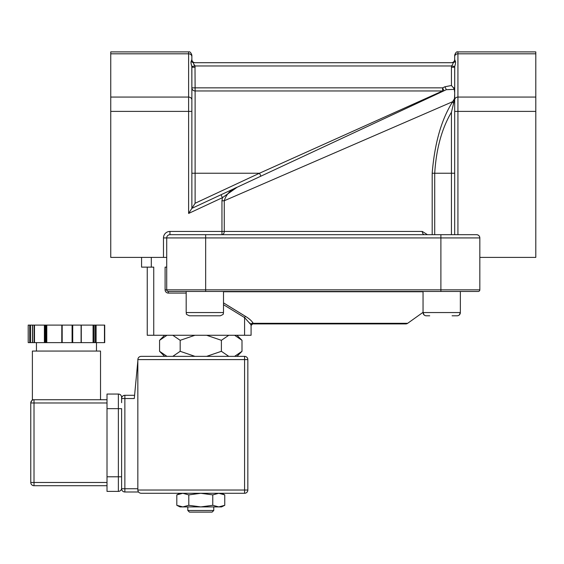 <?xml version="1.0" encoding="UTF-8"?>
<svg xmlns="http://www.w3.org/2000/svg" width="564" height="564" viewBox="0 0 564 564"><rect width="100%" height="100%" fill="white"/><g stroke="black" fill="none" stroke-linecap="round" stroke-linejoin="round"><path stroke-width="0.85" d="M213.763 510.483L212.142 512.105L189.426 512.105L187.805 510.483L213.763 510.483L213.763 506.909M186.183 293.083L168.34 293.083A3.243 3.243 0 0 1 165.097 289.84L165.097 267.132L166.718 267.132L166.718 289.84L479.83 289.84A1.621 1.621 0 0 1 478.209 291.461L460.358 291.461L460.358 312.555L460.358 291.461L168.34 291.461L186.183 291.461L186.183 312.555C187.333 313.81 184.09 313.513 189.426 315.798L192.853 315.798M423.049 291.461L423.049 312.555A3.243 3.243 0 0 0 426.292 315.798L429.712 315.798M424.156 314.994L423.049 312.555L460.358 312.555A3.243 3.243 0 0 1 457.115 315.798L452.088 315.798M204.845 291.461L186.183 291.461M223.499 291.461L223.499 312.555C222.463 313.732 225.431 313.633 220.256 315.798L189.426 315.798M104.664 325.104L104.714 342.623L81.286 342.623L81.286 325.104L104.664 325.104M107.012 402.978L34.009 402.978L34.009 399.735L32.388 399.735L32.388 351.062L100.526 351.062L100.526 399.735M223.499 302.861L245.368 316.284C249.281 318.674 251.889 321.015 253.201 323.306L407.666 323.306A3.243 3.243 0 0 1 405.784 323.912L252.7 323.912L253.201 323.306L252.7 323.912A1.621 1.621 0 0 0 251.079 325.534L252.609 323.912M176.807 505.302L180.022 506.909L218.769 506.909L212.776 505.302L200.784 506.909L188.799 505.302L182.799 506.909L176.807 505.302L176.807 494.889L182.799 493.281L188.799 494.889L200.784 493.281L212.776 494.889L218.769 493.281L224.761 494.889L224.761 505.302L218.769 506.909L221.772 506.486M221.765 493.704L218.769 493.281L180.022 493.281L176.807 494.889M212.776 505.302L212.776 494.889M188.799 505.302L188.799 494.889M218.769 506.909L221.553 506.909L224.761 505.302M137.877 490.532L137.842 490.038L244.586 490.038L244.586 493.281L141.085 493.281C139.125 493.077 138.046 491.998 137.842 490.038L137.842 359.599C138.046 357.647 139.125 356.561 141.085 356.356L244.586 356.356A3.243 3.243 0 0 1 247.836 359.599L247.836 490.038A3.243 3.243 0 0 1 244.586 493.281L218.769 493.281L221.553 493.281L224.761 494.889M478.209 291.461L440.893 291.461L440.893 234.68L476.587 234.68C478.54 234.885 479.626 235.971 479.83 237.923L479.83 289.84A1.621 1.621 0 0 1 478.209 291.461A1.621 1.621 0 0 0 479.83 289.84M243.902 315.41L226.728 304.891M251.079 335.27L251.079 325.322L251.079 335.27L147.246 335.27L147.246 267.132M249.986 323.038L250.853 324.624L244.586 317.602L245.368 316.284M253.201 323.306A1.621 1.375 154 0 0 250.853 324.624L251.079 325.534M166.718 289.84A1.621 1.621 0 0 0 168.34 291.461A1.621 1.621 0 0 1 166.718 289.84L165.097 289.84A3.243 3.243 0 0 0 168.34 293.083L168.34 291.461A1.621 1.621 0 0 1 166.718 289.84M251.079 325.322A1.621 1.6 180 0 1 253.095 323.771M107.012 491.392L118.37 491.392L107.012 491.392L107.012 476.791L118.37 476.791L118.37 394.053L107.012 394.053L118.37 394.053A3.243 3.243 0 0 1 121.612 397.296L121.612 398.536A3.243 3.243 0 0 1 124.863 395.293L134.592 395.293L124.863 395.293A3.243 3.243 0 0 0 121.612 398.536A3.243 3.243 0 0 1 124.863 395.293A3.243 3.243 0 0 0 121.612 398.536L121.612 402.682M121.612 488.149A3.243 3.243 0 0 1 118.37 491.392A3.243 3.243 0 0 0 121.612 488.149A3.243 3.243 0 0 1 118.37 491.392L118.37 476.791L121.612 476.791L121.612 482.77L121.612 408.653L107.012 408.653L107.012 394.053M107.012 485.717L34.009 485.717A3.243 3.243 0 0 1 30.766 482.474L30.766 402.978A3.243 3.243 0 0 1 34.009 399.735L107.012 399.735M107.012 476.791L107.012 408.653M30.766 402.978L30.766 402.978A3.243 3.243 0 0 1 34.009 399.735A3.243 3.243 0 0 0 30.766 402.978L34.009 402.978L34.009 482.474L107.012 482.474M118.37 394.053A3.243 3.243 0 0 1 121.612 397.296A3.243 3.243 0 0 0 118.37 394.053M81.286 342.623L28.207 342.623L28.2 325.104L81.286 325.104M32.529 325.104L32.529 342.623L32.522 325.104M61.814 325.104L61.772 342.623L61.814 325.104M28.207 342.623L28.2 325.104M137.842 360.897L134.288 398.536L124.863 398.536L124.863 488.741L121.612 488.741A3.243 3.243 0 0 0 124.863 491.984L138.49 491.984L124.863 491.984A3.243 3.243 0 0 1 121.612 488.741L121.612 482.77M166.958 335.27L159.57 340.318L159.57 351.309L164.617 356.356L236.951 356.356L241.998 351.309L241.998 340.318L234.617 335.27M141.085 493.281L182.799 493.281M141.085 356.356C139.125 356.561 138.046 357.647 137.842 359.599L244.586 359.599L244.586 490.038L247.836 490.038A3.243 3.243 0 0 1 244.586 493.281M247.836 359.599A3.243 3.243 0 0 0 244.586 356.356L244.586 359.599L247.836 359.599A3.243 3.243 0 0 0 244.586 356.356A3.243 3.243 0 0 1 247.836 359.599M138.166 491.463L138.49 491.984M194.947 335.27L180.177 340.318L180.177 351.309L194.947 356.356M180.177 340.318L172.795 335.27M159.57 351.309L166.958 356.356M172.795 356.356L180.177 351.309M228.78 335.27L221.391 340.318L221.391 351.309L228.78 356.356M221.391 340.318L206.621 335.27M206.621 356.356L221.391 351.309M234.617 356.356L241.998 351.309M204.845 315.798L198.845 315.798M432.186 234.68L432.186 173.226C434.661 143.052 441.499 119.201 452.702 101.675L454.45 98.7C454.81 93.42 454.753 90.31 454.274 89.359L453.463 87.85L454.683 87.85A3.243 3.102 0 0 1 454.274 89.359L446.321 89.697L443.967 90.797A3.243 2.637 65 0 1 442.599 90.959L195.109 90.959A3.243 3.102 0 0 1 191.866 87.85L191.809 66.46L195.003 65.96L194.333 64.733M455.592 62.745L455.606 61.927M193.868 62.71L452.68 62.71A3.243 3.067 90 0 0 455.303 61.152L454.683 59.467L454.683 55.145L454.683 59.467A3.243 3.243 0 0 1 451.44 62.71L195.109 62.71A3.243 3.243 0 0 1 191.866 59.467L191.866 55.145L191.866 59.467L191.245 61.152A3.243 3.067 -90 0 0 193.868 62.71C193.078 62.964 193.459 64.049 195.003 65.96L195.109 87.85L442.599 87.85L443.967 90.797L237.141 187.241C230.535 189.765 226.242 194.27 224.261 200.763C226.242 194.27 230.535 189.765 237.141 187.241L446.321 89.697L444.954 86.757L451.44 85.502L453.463 87.85M190.956 62.78L191.379 64.536M191.619 65.431L191.809 66.46C190.956 63.676 190.766 61.906 191.245 61.152M452.68 62.71C453.47 62.964 453.089 64.042 451.538 65.96L454.732 66.46L454.683 111.383L454.683 67.257L451.44 67.257L451.538 65.96L195.003 65.96M455.303 61.152C455.782 61.899 455.592 63.669 454.732 66.46M166.718 267.132L166.718 237.923A3.243 3.243 0 0 1 169.961 234.68L169.961 231.437L221.955 231.437L221.955 200.763L222.399 197.689L188.616 213.446L191.866 208.356L191.866 87.85L191.866 111.383L110.748 111.383L110.748 97.071L188.616 97.071A3.243 2.862 0 0 1 191.866 99.934L191.866 67.257L195.109 67.257M535.8 53.806L457.926 53.806L457.926 51.895L535.8 51.895L535.8 257.396L479.83 257.396M110.748 53.806L110.748 51.895L188.616 51.895L188.616 53.806L110.748 53.806L110.748 97.071M451.44 234.68L451.44 112.229L453.632 103.191A3.243 2.475 28.4 0 1 452.702 101.675L224.261 200.763L224.261 231.437L422.288 231.437L427.449 234.68M451.44 112.229C441.824 128.458 436.254 148.783 434.717 173.226L434.717 234.68M452.702 101.675L454.45 98.7L453.632 103.191M454.274 89.359L454.662 92.433M221.032 194.749L237.141 187.241L222.399 197.689L221.032 194.749L191.866 208.356L195.109 203.259L259.518 173.226L442.599 90.959L442.599 87.85L444.954 86.757M260.892 176.165L259.518 173.226L195.109 173.226L195.109 203.259M191.866 87.85L195.109 87.85L195.109 173.226L191.866 173.226M221.955 200.763L224.261 200.763M424.586 234.68A3.243 2.305 90 0 1 422.288 231.437M166.718 257.396L110.748 257.396L110.748 111.383M169.961 231.437A6.486 6.486 0 0 0 163.475 237.923L166.718 237.923A3.243 3.243 0 0 1 169.961 234.68L440.893 234.68M454.683 234.68L454.683 111.383L457.926 111.383L457.926 97.071L535.8 97.071M479.83 237.923A3.243 3.243 0 0 0 476.587 234.68A3.243 3.243 0 0 1 479.83 237.923L205.656 237.923L205.656 234.68M153.739 335.27L153.739 267.132L141.571 267.132L141.571 257.396M223.499 312.555L186.183 312.555M423.049 291.764L223.499 291.764M205.656 291.461L205.656 237.923L166.718 237.923A3.243 3.243 0 0 1 169.961 234.68M244.586 335.27L244.586 317.602L223.499 304.701M34.009 485.717L34.009 482.474L30.766 482.474A3.243 3.243 0 0 0 34.009 485.717M62.181 325.104L62.181 342.623M72.086 342.623L72.086 325.104M81.089 342.623L81.089 325.104M72.728 325.104L72.728 342.623M93.074 342.623L93.074 325.104M93.984 325.104L93.984 342.623M95.189 342.623L95.189 325.104M96.106 325.104L96.106 342.623M104.467 342.623L104.467 325.104M29.751 342.623L29.751 325.104M30.491 325.104L30.491 342.623M32.416 342.623L32.416 325.104M34.08 342.623L34.08 325.104M44.387 342.623L44.387 325.104M34.482 325.104L34.482 342.623M45.226 325.104L45.226 342.623M45.945 342.623L45.945 325.104M46.791 325.104L46.791 342.623M124.863 491.984L124.863 488.741L137.842 488.741M124.863 395.293L124.863 398.536L121.612 398.536M451.44 85.502L451.44 67.257M454.683 99.934A3.243 2.862 0 0 1 457.926 97.071L457.926 53.806A3.243 2.862 180 0 0 454.683 56.668M535.8 111.383L457.926 111.383L457.926 234.68M191.866 56.668A3.243 2.862 180 0 0 188.616 53.806L188.616 213.446M432.186 173.226L454.683 173.226M221.955 231.437L224.261 231.437A3.243 2.305 90 0 1 221.955 234.68L221.955 231.437M163.475 257.396L163.475 237.923M151.307 267.132L151.307 257.396M187.805 510.483L187.805 506.909M460.358 312.555L459.279 314.973M458.751 315.354L458.306 315.572M457.672 315.748L457.115 315.798M104.714 325.104L104.714 342.623M36.441 342.623L36.441 351.062M407.666 323.306L423.049 312.322M32.388 399.735L30.766 402.541M96.472 342.623L96.472 351.062M236.951 335.27L241.998 340.318M164.617 335.27L159.57 340.318M424.678 315.368L425.122 315.579M425.742 315.755L426.292 315.798M457.926 51.895C456.713 51.416 455.634 52.501 454.683 55.145M188.616 51.895C189.835 51.416 190.914 52.501 191.866 55.145"/></g></svg>
